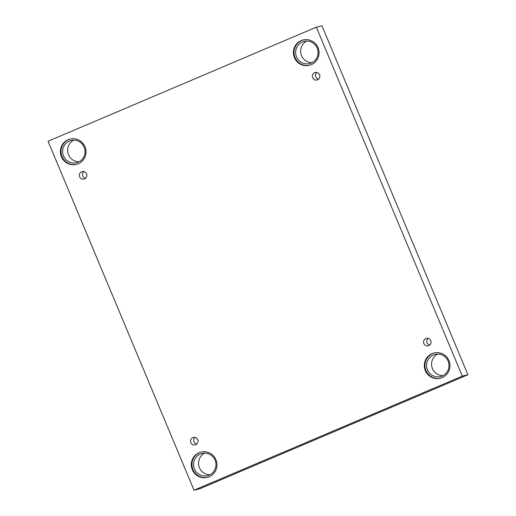 <?xml version="1.0" encoding="UTF-8"?>
<svg xmlns="http://www.w3.org/2000/svg" width="516" height="516" viewBox="0 0 516 516"><rect width="100%" height="100%" fill="white"/><g stroke="black" fill="none" stroke-linecap="round" stroke-linejoin="round"><path stroke-width="0.77" d="M467.947 374.751L321.978 25.8L316.327 27.174L48.053 141.249L194.022 490.2L199.673 488.826L467.947 374.751L462.304 376.125L316.327 27.174M85.469 178.239A3.806 3.735 76.3 0 1 83.856 171.596M79.619 176.775A3.806 3.735 76.3 0 1 82.16 171.609A3.806 3.735 76.3 0 1 86.694 174.427A3.806 3.735 76.3 0 1 79.619 176.775M196.673 444.083A3.806 3.735 76.3 0 1 195.061 437.439M194.022 490.2L462.304 376.125M204.639 453.158A11.423 11.21 -103.7 0 0 209.896 474.765M73.711 140.171A11.423 11.21 -103.7 0 0 78.967 161.772M306.743 41.087A11.423 11.21 -103.7 0 0 311.993 62.688M437.671 354.073A11.423 11.21 -103.7 0 0 442.922 375.68M190.823 442.612A3.806 3.735 76.3 0 1 193.365 437.452A3.806 3.735 76.3 0 1 197.892 440.264A3.806 3.735 76.3 0 1 190.823 442.612M423.849 343.527A3.806 3.735 76.3 0 1 426.39 338.367A3.806 3.735 76.3 0 1 430.925 341.179A3.806 3.735 76.3 0 1 423.849 343.527M312.644 77.69A3.806 3.735 76.3 0 1 315.192 72.524A3.806 3.735 76.3 0 1 319.72 75.342A3.806 3.735 76.3 0 1 312.644 77.69M192.326 469.741A13.055 12.816 76.3 0 1 201.04 452.042A13.055 12.816 76.3 0 1 216.578 461.697A13.055 12.816 76.3 0 1 192.326 469.741M61.398 156.748A13.055 12.816 76.3 0 1 70.112 139.049A13.055 12.816 76.3 0 1 85.65 148.705A13.055 12.816 76.3 0 1 61.398 156.748M294.43 57.663A13.055 12.816 76.3 0 1 303.144 39.964A13.055 12.816 76.3 0 1 318.682 49.62A13.055 12.816 76.3 0 1 294.43 57.663M425.358 370.656A13.055 12.816 76.3 0 1 434.072 352.957A13.055 12.816 76.3 0 1 449.604 362.613A13.055 12.816 76.3 0 1 425.358 370.656M433.382 354.95A11.423 11.21 76.3 0 1 448.688 362.838A11.423 11.21 76.3 0 1 440.49 376.583A11.423 11.21 76.3 0 1 433.382 354.95M434.388 352.88A13.055 12.816 -103.7 0 0 425.99 370.501A13.055 12.816 -103.7 0 0 440.554 378.241M302.46 41.964A11.423 11.21 76.3 0 1 317.759 49.846A11.423 11.21 76.3 0 1 309.561 63.597A11.423 11.21 76.3 0 1 302.46 41.964M303.46 39.893A13.055 12.816 -103.7 0 0 295.062 57.515A13.055 12.816 -103.7 0 0 309.626 65.255M69.428 141.049A11.423 11.21 76.3 0 1 84.727 148.93A11.423 11.21 76.3 0 1 76.536 162.682A11.423 11.21 76.3 0 1 69.428 141.049M70.434 138.978A13.055 12.816 -103.7 0 0 62.036 156.6A13.055 12.816 -103.7 0 0 76.6 164.34M200.356 454.035A11.423 11.21 76.3 0 1 215.656 461.923A11.423 11.21 76.3 0 1 207.458 475.668A11.423 11.21 76.3 0 1 200.356 454.035M201.356 451.964A13.055 12.816 -103.7 0 0 192.958 469.586A13.055 12.816 -103.7 0 0 207.529 477.326M318.501 79.154A3.806 3.735 76.3 0 1 316.882 72.511M429.705 344.998A3.806 3.735 76.3 0 1 428.087 338.354"/></g></svg>
